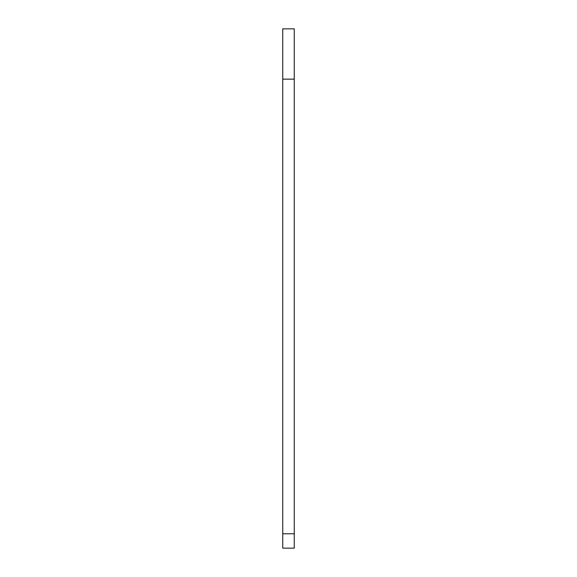 <?xml version="1.0" encoding="UTF-8"?>
<svg xmlns="http://www.w3.org/2000/svg" width="577" height="577" viewBox="0 0 577 577"><rect width="100%" height="100%" fill="white"/><g stroke="black" fill="none" stroke-linecap="round" stroke-linejoin="round"><path stroke-width="0.87" d="M282.752 533.783L294.248 533.783L294.248 548.15L282.752 548.15L282.752 79.143L294.248 79.143L294.248 28.85L282.752 28.85L282.752 79.143M294.248 533.783L294.248 79.143"/></g></svg>
